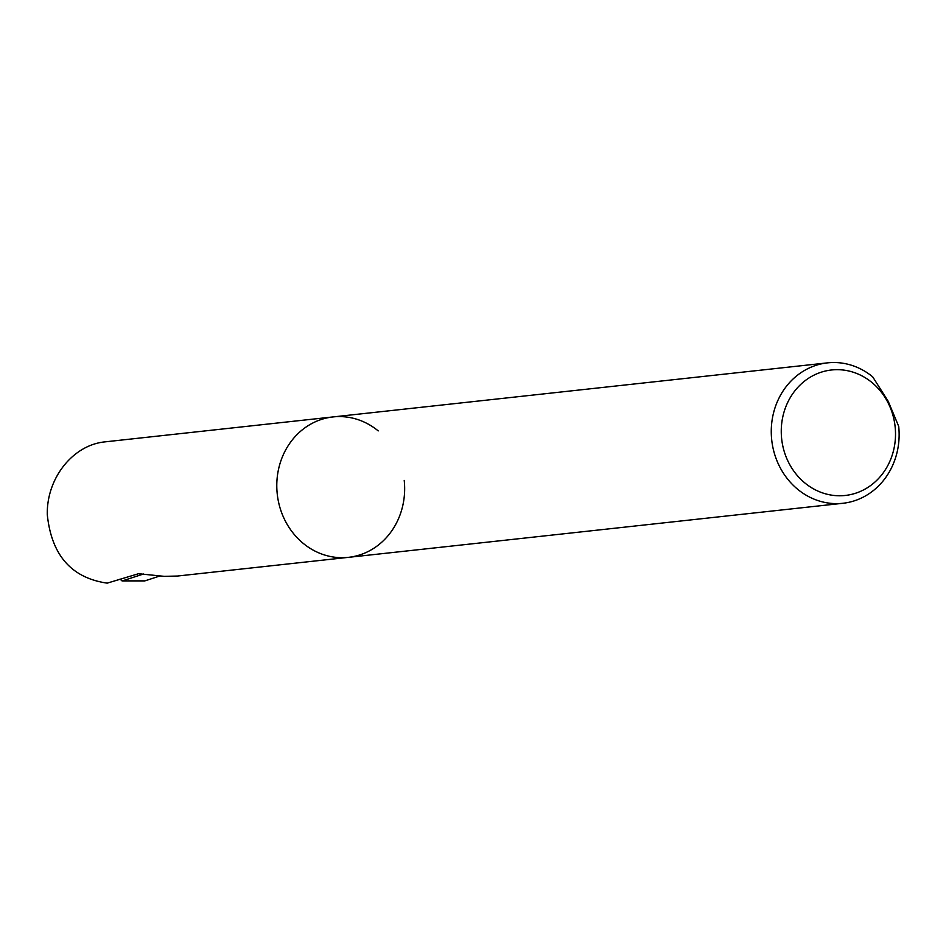 <?xml version="1.0" encoding="UTF-8"?>
<svg xmlns="http://www.w3.org/2000/svg" width="946" height="946" viewBox="0 0 946 946"><rect width="100%" height="100%" fill="white"/><g stroke="black" fill="none" stroke-linecap="round" stroke-linejoin="round"><path stroke-width="1.42" d="M404.226 480.438A70.631 63.855 -96.2 0 1 348.4 557.348A70.631 63.855 -96.2 0 1 277.249 494.072A70.631 63.855 -96.2 0 1 333.051 416.926A70.631 63.855 -96.2 0 1 378.223 430.903M107.205 583.138C71.447 577.971 51.474 555.16 47.3 514.683C46.46 478.463 72.7 445.176 104.663 441.9L333.051 416.926A70.631 63.855 -96.2 0 0 277.249 494.072A70.631 63.855 -96.2 0 0 348.4 557.348L177.41 576.043L164.308 576.351L138.506 573.725L107.205 583.138M159.768 576.019L144.892 580.879L122.483 580.856L143.425 574.021M122.176 580.903L119.976 579.118M887.667 402.015A63.11 57.056 -96.2 0 1 838.783 495.763A63.11 57.056 -96.2 0 1 788.716 400.395A63.11 57.056 -96.2 0 1 887.667 402.015M872.697 376.839L888.223 401.329L898.7 426.374A70.631 63.855 -96.2 0 1 842.874 503.284A70.631 63.855 -96.2 0 1 771.723 440.008A70.631 63.855 -96.2 0 1 827.525 362.862A70.631 63.855 -96.2 0 1 872.697 376.839M122.022 580.903L144.442 580.927M827.525 362.862L333.051 416.926M842.874 503.284L348.4 557.348"/></g></svg>
